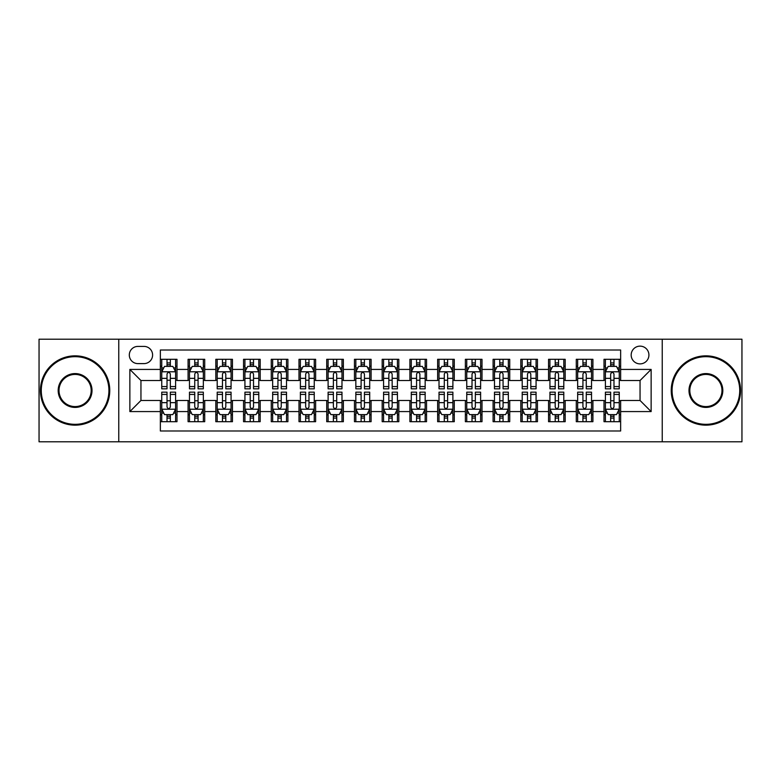 <?xml version="1.0" encoding="UTF-8"?>
<svg xmlns="http://www.w3.org/2000/svg" width="781" height="781" viewBox="0 0 781 781"><rect width="100%" height="100%" fill="white"/><g stroke="black" fill="none" stroke-linecap="round" stroke-linejoin="round"><path stroke-width="1.17" d="M640.049 346.139A8.874 8.874 0 0 0 631.175 355.004A8.874 8.874 0 0 0 640.049 363.878A8.874 8.874 0 0 0 648.923 355.004A8.874 8.874 0 0 0 640.049 346.139M662.229 441.792L741.95 441.792L741.95 339.208L662.229 339.208L662.229 441.792L118.771 441.792L118.771 339.208L39.05 339.208L39.05 441.792L118.771 441.792M620.641 359.309L604.006 359.309L604.006 369.423L592.916 369.423L592.916 380.523L604.006 380.523L604.006 369.423M592.916 369.423L592.916 359.309L576.28 359.309L576.28 369.423L565.18 369.423L565.18 380.523L576.28 380.523L576.28 369.423M565.18 369.423L565.18 359.309L548.545 359.309L548.545 369.423L537.455 369.423L537.455 380.523L548.545 380.523L548.545 369.423M537.455 369.423L537.455 359.309L520.82 359.309L520.82 369.423L509.729 369.423L509.729 380.523L520.82 380.523L520.82 369.423M509.729 369.423L509.729 359.309L493.094 359.309L493.094 369.423L482.004 369.423L482.004 380.523L493.094 380.523L493.094 369.423M482.004 369.423L482.004 359.309L465.369 359.309L465.369 369.423L454.278 369.423L454.278 380.523L465.369 380.523L465.369 369.423M454.278 369.423L454.278 359.309L437.633 359.309L437.633 369.423L426.543 369.423L426.543 380.523L437.633 380.523L437.633 369.423M426.543 369.423L426.543 359.309L409.908 359.309L409.908 369.423L398.818 369.423L398.818 380.523L409.908 380.523L409.908 369.423M398.818 369.423L398.818 359.309L382.182 359.309L382.182 369.423L371.092 369.423L371.092 380.523L382.182 380.523L382.182 369.423M371.092 369.423L371.092 359.309L354.457 359.309L354.457 369.423L343.367 369.423L343.367 380.523L354.457 380.523L354.457 369.423M343.367 369.423L343.367 359.309L326.722 359.309L326.722 369.423L315.631 369.423L315.631 380.523L326.722 380.523L326.722 369.423M315.631 369.423L315.631 359.309L298.996 359.309L298.996 369.423L287.906 369.423L287.906 380.523L298.996 380.523L298.996 369.423M287.906 369.423L287.906 359.309L271.271 359.309L271.271 369.423L260.18 369.423L260.18 380.523L271.271 380.523L271.271 369.423M260.18 369.423L260.18 359.309L243.545 359.309L243.545 369.423L232.455 369.423L232.455 380.523L243.545 380.523L243.545 369.423M232.455 369.423L232.455 359.309L215.82 359.309L215.82 369.423L204.72 369.423L204.72 380.523L215.82 380.523L215.82 369.423M204.72 369.423L204.72 359.309L188.084 359.309L188.084 380.523L176.994 380.523L176.994 359.309L160.359 359.309M160.359 421.691L176.994 421.691L176.994 400.477L188.084 400.477L188.084 421.691L204.72 421.691L204.72 400.477L215.82 400.477L215.82 411.577L204.72 411.577M215.82 411.577L215.82 421.691L232.455 421.691L232.455 400.477L243.545 400.477L243.545 411.577L232.455 411.577M243.545 411.577L243.545 421.691L260.18 421.691L260.18 400.477L271.271 400.477L271.271 411.577L260.18 411.577M271.271 411.577L271.271 421.691L287.906 421.691L287.906 400.477L298.996 400.477L298.996 411.577L287.906 411.577M298.996 411.577L298.996 421.691L315.631 421.691L315.631 400.477L326.722 400.477L326.722 411.577L315.631 411.577M326.722 411.577L326.722 421.691L343.367 421.691L343.367 400.477L354.457 400.477L354.457 411.577L343.367 411.577M354.457 411.577L354.457 421.691L371.092 421.691L371.092 400.477L382.182 400.477L382.182 411.577L371.092 411.577M382.182 411.577L382.182 421.691L398.818 421.691L398.818 400.477L409.908 400.477L409.908 411.577L398.818 411.577M409.908 411.577L409.908 421.691L426.543 421.691L426.543 400.477L437.633 400.477L437.633 411.577L426.543 411.577M437.633 411.577L437.633 421.691L454.278 421.691L454.278 400.477L465.369 400.477L465.369 411.577L454.278 411.577M465.369 411.577L465.369 421.691L482.004 421.691L482.004 400.477L493.094 400.477L493.094 411.577L482.004 411.577M493.094 411.577L493.094 421.691L509.729 421.691L509.729 400.477L520.82 400.477L520.82 411.577L509.729 411.577M520.82 411.577L520.82 421.691L537.455 421.691L537.455 400.477L548.545 400.477L548.545 411.577L537.455 411.577M548.545 411.577L548.545 421.691L565.18 421.691L565.18 400.477L576.28 400.477L576.28 411.577L565.18 411.577M576.28 411.577L576.28 421.691L592.916 421.691L592.916 400.477L604.006 400.477L604.006 411.577L592.916 411.577M137.895 363.604L143.997 363.604A8.591 8.591 0 0 0 152.598 355.004A8.591 8.591 0 0 0 143.997 346.413L137.895 346.413A8.591 8.591 0 0 0 129.304 355.004A8.591 8.591 0 0 0 137.895 363.604M662.229 339.208L118.771 339.208M620.641 369.423L620.641 350.015L160.359 350.015L160.359 380.523L140.951 380.523L140.951 400.477L160.359 400.477L160.359 430.985L620.641 430.985L620.641 400.477L640.049 400.477L640.049 380.523L620.641 380.523L620.641 369.423L651.139 369.423L651.139 411.577L620.641 411.577M160.359 411.577L129.861 411.577L129.861 369.423L160.359 369.423M604.006 411.577L604.006 421.691L620.641 421.691M160.359 366.24L161.745 366.24M167.017 366.24L170.346 366.24M175.608 366.24L176.994 366.24M160.359 380.24L161.745 380.24M167.017 380.24L170.346 380.24M175.608 380.24L176.994 380.24M160.359 400.76L161.745 400.76M167.017 400.76L170.346 400.76M175.608 400.76L176.994 400.76M160.359 414.76L161.745 414.76M167.017 414.76L170.346 414.76M175.608 414.76L176.994 414.76M188.084 380.24L189.471 380.24M194.742 380.24L198.071 380.24M203.333 380.24L204.72 380.24M188.084 366.24L189.471 366.24M194.742 366.24L198.071 366.24M203.333 366.24L204.72 366.24M188.084 400.76L189.471 400.76M194.742 400.76L198.071 400.76M203.333 400.76L204.72 400.76M188.084 414.76L189.471 414.76M194.742 414.76L198.071 414.76M203.333 414.76L204.72 414.76M215.82 400.76L217.206 400.76M222.468 400.76L225.797 400.76M231.069 400.76L232.455 400.76M215.82 414.76L217.206 414.76M222.468 414.76L225.797 414.76M231.069 414.76L232.455 414.76M215.82 366.24L217.206 366.24M222.468 366.24L225.797 366.24M231.069 366.24L232.455 366.24M215.82 380.24L217.206 380.24M222.468 380.24L225.797 380.24M231.069 380.24L232.455 380.24M243.545 400.76L244.931 400.76M250.193 400.76L253.522 400.76M258.794 400.76L260.18 400.76M243.545 414.76L244.931 414.76M250.193 414.76L253.522 414.76M258.794 414.76L260.18 414.76M243.545 366.24L244.931 366.24M250.193 366.24L253.522 366.24M258.794 366.24L260.18 366.24M243.545 380.24L244.931 380.24M250.193 380.24L253.522 380.24M258.794 380.24L260.18 380.24M271.271 400.76L272.657 400.76M277.929 400.76L281.248 400.76M286.52 400.76L287.906 400.76M271.271 414.76L272.657 414.76M277.929 414.76L281.248 414.76M286.52 414.76L287.906 414.76M271.271 366.24L272.657 366.24M277.929 366.24L281.248 366.24M286.52 366.24L287.906 366.24M271.271 380.24L272.657 380.24M277.929 380.24L281.248 380.24M286.52 380.24L287.906 380.24M298.996 400.76L300.382 400.76M305.654 400.76L308.983 400.76M314.245 400.76L315.631 400.76M298.996 414.76L300.382 414.76M305.654 414.76L308.983 414.76M314.245 414.76L315.631 414.76M298.996 366.24L300.382 366.24M305.654 366.24L308.983 366.24M314.245 366.24L315.631 366.24M298.996 380.24L300.382 380.24M305.654 380.24L308.983 380.24M314.245 380.24L315.631 380.24M326.722 400.76L328.108 400.76M333.38 400.76L336.709 400.76M341.98 400.76L343.367 400.76M326.722 414.76L328.108 414.76M333.38 414.76L336.709 414.76M341.98 414.76L343.367 414.76M326.722 366.24L328.108 366.24M333.38 366.24L336.709 366.24M341.98 366.24L343.367 366.24M326.722 380.24L328.108 380.24M333.38 380.24L336.709 380.24M341.98 380.24L343.367 380.24M354.457 400.76L355.843 400.76M361.105 400.76L364.434 400.76M369.706 400.76L371.092 400.76M354.457 414.76L355.843 414.76M361.105 414.76L364.434 414.76M369.706 414.76L371.092 414.76M354.457 366.24L355.843 366.24M361.105 366.24L364.434 366.24M369.706 366.24L371.092 366.24M354.457 380.24L355.843 380.24M361.105 380.24L364.434 380.24M369.706 380.24L371.092 380.24M382.182 400.76L383.569 400.76M388.84 400.76L392.16 400.76M397.431 400.76L398.818 400.76M382.182 414.76L383.569 414.76M388.84 414.76L392.16 414.76M397.431 414.76L398.818 414.76M382.182 366.24L383.569 366.24M388.84 366.24L392.16 366.24M397.431 366.24L398.818 366.24M382.182 380.24L383.569 380.24M388.84 380.24L392.16 380.24M397.431 380.24L398.818 380.24M409.908 400.76L411.294 400.76M416.566 400.76L419.895 400.76M425.157 400.76L426.543 400.76M409.908 414.76L411.294 414.76M416.566 414.76L419.895 414.76M425.157 414.76L426.543 414.76M409.908 366.24L411.294 366.24M416.566 366.24L419.895 366.24M425.157 366.24L426.543 366.24M409.908 380.24L411.294 380.24M416.566 380.24L419.895 380.24M425.157 380.24L426.543 380.24M437.633 400.76L439.02 400.76M444.291 400.76L447.62 400.76M452.892 400.76L454.278 400.76M437.633 414.76L439.02 414.76M444.291 414.76L447.62 414.76M452.892 414.76L454.278 414.76M437.633 366.24L439.02 366.24M444.291 366.24L447.62 366.24M452.892 366.24L454.278 366.24M437.633 380.24L439.02 380.24M444.291 380.24L447.62 380.24M452.892 380.24L454.278 380.24M465.369 400.76L466.755 400.76M472.017 400.76L475.346 400.76M480.618 400.76L482.004 400.76M465.369 414.76L466.755 414.76M472.017 414.76L475.346 414.76M480.618 414.76L482.004 414.76M465.369 366.24L466.755 366.24M472.017 366.24L475.346 366.24M480.618 366.24L482.004 366.24M465.369 380.24L466.755 380.24M472.017 380.24L475.346 380.24M480.618 380.24L482.004 380.24M493.094 400.76L494.48 400.76M499.752 400.76L503.071 400.76M508.343 400.76L509.729 400.76M493.094 414.76L494.48 414.76M499.752 414.76L503.071 414.76M508.343 414.76L509.729 414.76M493.094 366.24L494.48 366.24M499.752 366.24L503.071 366.24M508.343 366.24L509.729 366.24M493.094 380.24L494.48 380.24M499.752 380.24L503.071 380.24M508.343 380.24L509.729 380.24M520.82 400.76L522.206 400.76M527.478 400.76L530.807 400.76M536.069 400.76L537.455 400.76M520.82 414.76L522.206 414.76M527.478 414.76L530.807 414.76M536.069 414.76L537.455 414.76M520.82 366.24L522.206 366.24M527.478 366.24L530.807 366.24M536.069 366.24L537.455 366.24M520.82 380.24L522.206 380.24M527.478 380.24L530.807 380.24M536.069 380.24L537.455 380.24M548.545 400.76L549.931 400.76M555.203 400.76L558.532 400.76M563.794 400.76L565.18 400.76M548.545 414.76L549.931 414.76M555.203 414.76L558.532 414.76M563.794 414.76L565.18 414.76M548.545 366.24L549.931 366.24M555.203 366.24L558.532 366.24M563.794 366.24L565.18 366.24M548.545 380.24L549.931 380.24M555.203 380.24L558.532 380.24M563.794 380.24L565.18 380.24M576.28 400.76L577.667 400.76M582.929 400.76L586.258 400.76M591.529 400.76L592.916 400.76M576.28 414.76L577.667 414.76M582.929 414.76L586.258 414.76M591.529 414.76L592.916 414.76M576.28 366.24L577.667 366.24M582.929 366.24L586.258 366.24M591.529 366.24L592.916 366.24M576.28 380.24L577.667 380.24M582.929 380.24L586.258 380.24M591.529 380.24L592.916 380.24M604.006 400.76L605.392 400.76M610.654 400.76L613.983 400.76M619.255 400.76L620.641 400.76M604.006 414.76L605.392 414.76M610.654 414.76L613.983 414.76M619.255 414.76L620.641 414.76M604.006 366.24L605.392 366.24M610.654 366.24L613.983 366.24M619.255 366.24L620.641 366.24M604.006 380.24L605.392 380.24M610.654 380.24L613.983 380.24M619.255 380.24L620.641 380.24M140.951 380.523L129.861 369.423M140.951 400.477L129.861 411.577M651.139 369.423L640.049 380.523M651.139 411.577L640.049 400.477M170.346 362.911L167.017 362.911M175.608 386.575L170.346 386.575L170.346 388.84L175.608 388.84L175.608 371.922L172.835 366.377L164.518 366.377L161.745 371.922L161.745 388.84L167.017 388.84L167.017 386.575L161.745 386.575M161.745 371.922L161.745 359.309M175.608 371.922L175.608 359.309M167.017 366.377L167.017 359.309M170.346 359.309L170.346 366.377M170.346 386.575L170.346 374.001C169.233 371.863 168.12 371.863 167.017 374.001L167.017 386.575M167.017 418.089L170.346 418.089M161.745 394.425L167.017 394.425L167.017 392.16L161.745 392.16L161.745 409.078L164.518 414.623L172.835 414.623L175.608 409.078L175.608 392.16L170.346 392.16L170.346 394.425L175.608 394.425M175.608 409.078L175.608 421.691M161.745 409.078L161.745 421.691M170.346 414.623L170.346 421.691M167.017 421.691L167.017 414.623M167.017 394.425L167.017 406.999C168.12 409.137 169.233 409.137 170.346 406.999L170.346 394.425M75.093 356.673A33.827 33.827 0 0 0 41.266 390.5A33.827 33.827 0 0 0 75.093 424.327A33.827 33.827 0 0 0 108.92 390.5A33.827 33.827 0 0 0 75.093 356.673M75.093 425.157A34.657 34.657 0 0 1 40.436 390.5A34.657 34.657 0 0 1 75.093 355.843A34.657 34.657 0 0 1 109.76 390.5A34.657 34.657 0 0 1 75.093 425.157M75.093 373.582A16.918 16.918 0 0 1 92.012 390.5A16.918 16.918 0 0 1 75.093 407.418A16.918 16.918 0 0 1 58.184 390.5A16.918 16.918 0 0 1 75.093 373.582M75.093 406.579A16.079 16.079 0 0 0 91.182 390.5A16.079 16.079 0 0 0 75.093 374.421A16.079 16.079 0 0 0 59.014 390.5A16.079 16.079 0 0 0 75.093 406.579M705.907 356.673A33.827 33.827 0 0 0 672.08 390.5A33.827 33.827 0 0 0 705.907 424.327A33.827 33.827 0 0 0 739.734 390.5A33.827 33.827 0 0 0 705.907 356.673M705.907 425.157A34.657 34.657 0 0 1 671.24 390.5A34.657 34.657 0 0 1 705.907 355.843A34.657 34.657 0 0 1 740.564 390.5A34.657 34.657 0 0 1 705.907 425.157M705.907 373.582A16.918 16.918 0 0 1 722.815 390.5A16.918 16.918 0 0 1 705.907 407.418A16.918 16.918 0 0 1 688.988 390.5A16.918 16.918 0 0 1 705.907 373.582M705.907 406.579A16.079 16.079 0 0 0 721.986 390.5A16.079 16.079 0 0 0 705.907 374.421A16.079 16.079 0 0 0 689.818 390.5A16.079 16.079 0 0 0 705.907 406.579M198.071 362.911L194.742 362.911M203.333 386.575L198.071 386.575L198.071 388.84L203.333 388.84L203.333 371.922L200.561 366.377L192.243 366.377L189.471 371.922L189.471 388.84L194.742 388.84L194.742 386.575L189.471 386.575M189.471 371.922L189.471 359.309M203.333 371.922L203.333 359.309M194.742 366.377L194.742 359.309M198.071 359.309L198.071 366.377M198.071 386.575L198.071 374.001C196.958 371.863 195.855 371.863 194.742 374.001L194.742 386.575M225.797 362.911L222.468 362.911M231.069 386.575L225.797 386.575L225.797 388.84L231.069 388.84L231.069 371.922L228.296 366.377L219.978 366.377L217.206 371.922L217.206 388.84L222.468 388.84L222.468 386.575L217.206 386.575M217.206 371.922L217.206 359.309M231.069 371.922L231.069 359.309M222.468 366.377L222.468 359.309M225.797 359.309L225.797 366.377M225.797 386.575L225.797 374.001C224.694 371.863 223.581 371.863 222.468 374.001L222.468 386.575M253.522 362.911L250.193 362.911M258.794 386.575L253.522 386.575L253.522 388.84L258.794 388.84L258.794 371.922L256.022 366.377L247.704 366.377L244.931 371.922L244.931 388.84L250.193 388.84L250.193 386.575L244.931 386.575M244.931 371.922L244.931 359.309M258.794 371.922L258.794 359.309M250.193 366.377L250.193 359.309M253.522 359.309L253.522 366.377M253.522 386.575L253.522 374.001C252.419 371.863 251.306 371.863 250.193 374.001L250.193 386.575M281.248 362.911L277.929 362.911M286.52 386.575L281.248 386.575L281.248 388.84L286.52 388.84L286.52 371.922L283.747 366.377L275.429 366.377L272.657 371.922L272.657 388.84L277.929 388.84L277.929 386.575L272.657 386.575M272.657 371.922L272.657 359.309M286.52 371.922L286.52 359.309M277.929 366.377L277.929 359.309M281.248 359.309L281.248 366.377M281.248 386.575L281.248 374.001C280.145 371.863 279.032 371.863 277.929 374.001L277.929 386.575M194.742 418.089L198.071 418.089M189.471 394.425L194.742 394.425L194.742 392.16L189.471 392.16L189.471 409.078L192.243 414.623L200.561 414.623L203.333 409.078L203.333 392.16L198.071 392.16L198.071 394.425L203.333 394.425M203.333 409.078L203.333 421.691M189.471 409.078L189.471 421.691M198.071 414.623L198.071 421.691M194.742 421.691L194.742 414.623M194.742 394.425L194.742 406.999C195.846 409.137 196.958 409.137 198.071 406.999L198.071 394.425M222.468 418.089L225.797 418.089M217.206 394.425L222.468 394.425L222.468 392.16L217.206 392.16L217.206 409.078L219.978 414.623L228.296 414.623L231.069 409.078L231.069 392.16L225.797 392.16L225.797 394.425L231.069 394.425M231.069 409.078L231.069 421.691M217.206 409.078L217.206 421.691M225.797 414.623L225.797 421.691M222.468 421.691L222.468 414.623M222.468 394.425L222.468 406.999C223.581 409.137 224.684 409.137 225.797 406.999L225.797 394.425M250.193 418.089L253.522 418.089M244.931 394.425L250.193 394.425L250.193 392.16L244.931 392.16L244.931 409.078L247.704 414.623L256.022 414.623L258.794 409.078L258.794 392.16L253.522 392.16L253.522 394.425L258.794 394.425M258.794 409.078L258.794 421.691M244.931 409.078L244.931 421.691M253.522 414.623L253.522 421.691M250.193 421.691L250.193 414.623M250.193 394.425L250.193 406.999C251.306 409.137 252.409 409.137 253.522 406.999L253.522 394.425M277.929 418.089L281.248 418.089M272.657 394.425L277.929 394.425L277.929 392.16L272.657 392.16L272.657 409.078L275.429 414.623L283.747 414.623L286.52 409.078L286.52 392.16L281.248 392.16L281.248 394.425L286.52 394.425M286.52 409.078L286.52 421.691M272.657 409.078L272.657 421.691M281.248 414.623L281.248 421.691M277.929 421.691L277.929 414.623M277.929 394.425L277.929 406.999C279.032 409.137 280.145 409.137 281.248 406.999L281.248 394.425M308.983 362.911L305.654 362.911M314.245 386.575L308.983 386.575L308.983 388.84L314.245 388.84L314.245 371.922L311.473 366.377L303.155 366.377L300.382 371.922L300.382 388.84L305.654 388.84L305.654 386.575L300.382 386.575M300.382 371.922L300.382 359.309M314.245 371.922L314.245 359.309M305.654 366.377L305.654 359.309M308.983 359.309L308.983 366.377M308.983 386.575L308.983 374.001C307.87 371.863 306.767 371.863 305.654 374.001L305.654 386.575M305.654 418.089L308.983 418.089M300.382 394.425L305.654 394.425L305.654 392.16L300.382 392.16L300.382 409.078L303.155 414.623L311.473 414.623L314.245 409.078L314.245 392.16L308.983 392.16L308.983 394.425L314.245 394.425M314.245 409.078L314.245 421.691M300.382 409.078L300.382 421.691M308.983 414.623L308.983 421.691M305.654 421.691L305.654 414.623M305.654 394.425L305.654 406.999C306.757 409.137 307.87 409.137 308.983 406.999L308.983 394.425M336.709 362.911L333.38 362.911M341.98 386.575L336.709 386.575L336.709 388.84L341.98 388.84L341.98 371.922L339.208 366.377L330.88 366.377L328.108 371.922L328.108 388.84L333.38 388.84L333.38 386.575L328.108 386.575M328.108 371.922L328.108 359.309M341.98 371.922L341.98 359.309M333.38 366.377L333.38 359.309M336.709 359.309L336.709 366.377M336.709 386.575L336.709 374.001C335.596 371.863 334.493 371.863 333.38 374.001L333.38 386.575M333.38 418.089L336.709 418.089M328.108 394.425L333.38 394.425L333.38 392.16L328.108 392.16L328.108 409.078L330.88 414.623L339.208 414.623L341.98 409.078L341.98 392.16L336.709 392.16L336.709 394.425L341.98 394.425M341.98 409.078L341.98 421.691M328.108 409.078L328.108 421.691M336.709 414.623L336.709 421.691M333.38 421.691L333.38 414.623M333.38 394.425L333.38 406.999C334.493 409.137 335.596 409.137 336.709 406.999L336.709 394.425M364.434 362.911L361.105 362.911M369.706 386.575L364.434 386.575L364.434 388.84L369.706 388.84L369.706 371.922L366.933 366.377L358.616 366.377L355.843 371.922L355.843 388.84L361.105 388.84L361.105 386.575L355.843 386.575M355.843 371.922L355.843 359.309M369.706 371.922L369.706 359.309M361.105 366.377L361.105 359.309M364.434 359.309L364.434 366.377M364.434 386.575L364.434 374.001C363.331 371.863 362.218 371.863 361.105 374.001L361.105 386.575M361.105 418.089L364.434 418.089M355.843 394.425L361.105 394.425L361.105 392.16L355.843 392.16L355.843 409.078L358.616 414.623L366.933 414.623L369.706 409.078L369.706 392.16L364.434 392.16L364.434 394.425L369.706 394.425M369.706 409.078L369.706 421.691M355.843 409.078L355.843 421.691M364.434 414.623L364.434 421.691M361.105 421.691L361.105 414.623M361.105 394.425L361.105 406.999C362.218 409.137 363.321 409.137 364.434 406.999L364.434 394.425M392.16 362.911L388.84 362.911M397.431 386.575L392.16 386.575L392.16 388.84L397.431 388.84L397.431 371.922L394.659 366.377L386.341 366.377L383.569 371.922L383.569 388.84L388.84 388.84L388.84 386.575L383.569 386.575M383.569 371.922L383.569 359.309M397.431 371.922L397.431 359.309M388.84 366.377L388.84 359.309M392.16 359.309L392.16 366.377M392.16 386.575L392.16 374.001C391.056 371.863 389.944 371.863 388.84 374.001L388.84 386.575M388.84 418.089L392.16 418.089M383.569 394.425L388.84 394.425L388.84 392.16L383.569 392.16L383.569 409.078L386.341 414.623L394.659 414.623L397.431 409.078L397.431 392.16L392.16 392.16L392.16 394.425L397.431 394.425M397.431 409.078L397.431 421.691M383.569 409.078L383.569 421.691M392.16 414.623L392.16 421.691M388.84 421.691L388.84 414.623M388.84 394.425L388.84 406.999C389.944 409.137 391.056 409.137 392.16 406.999L392.16 394.425M419.895 362.911L416.566 362.911M425.157 386.575L419.895 386.575L419.895 388.84L425.157 388.84L425.157 371.922L422.384 366.377L414.067 366.377L411.294 371.922L411.294 388.84L416.566 388.84L416.566 386.575L411.294 386.575M411.294 371.922L411.294 359.309M425.157 371.922L425.157 359.309M416.566 366.377L416.566 359.309M419.895 359.309L419.895 366.377M419.895 386.575L419.895 374.001C418.782 371.863 417.679 371.863 416.566 374.001L416.566 386.575M416.566 418.089L419.895 418.089M411.294 394.425L416.566 394.425L416.566 392.16L411.294 392.16L411.294 409.078L414.067 414.623L422.384 414.623L425.157 409.078L425.157 392.16L419.895 392.16L419.895 394.425L425.157 394.425M425.157 409.078L425.157 421.691M411.294 409.078L411.294 421.691M419.895 414.623L419.895 421.691M416.566 421.691L416.566 414.623M416.566 394.425L416.566 406.999C417.669 409.137 418.782 409.137 419.895 406.999L419.895 394.425M447.62 362.911L444.291 362.911M452.892 386.575L447.62 386.575L447.62 388.84L452.892 388.84L452.892 371.922L450.12 366.377L441.792 366.377L439.02 371.922L439.02 388.84L444.291 388.84L444.291 386.575L439.02 386.575M439.02 371.922L439.02 359.309M452.892 371.922L452.892 359.309M444.291 366.377L444.291 359.309M447.62 359.309L447.62 366.377M447.62 386.575L447.62 374.001C446.507 371.863 445.404 371.863 444.291 374.001L444.291 386.575M444.291 418.089L447.62 418.089M439.02 394.425L444.291 394.425L444.291 392.16L439.02 392.16L439.02 409.078L441.792 414.623L450.12 414.623L452.892 409.078L452.892 392.16L447.62 392.16L447.62 394.425L452.892 394.425M452.892 409.078L452.892 421.691M439.02 409.078L439.02 421.691M447.62 414.623L447.62 421.691M444.291 421.691L444.291 414.623M444.291 394.425L444.291 406.999C445.404 409.137 446.507 409.137 447.62 406.999L447.62 394.425M475.346 362.911L472.017 362.911M480.618 386.575L475.346 386.575L475.346 388.84L480.618 388.84L480.618 371.922L477.845 366.377L469.527 366.377L466.755 371.922L466.755 388.84L472.017 388.84L472.017 386.575L466.755 386.575M466.755 371.922L466.755 359.309M480.618 371.922L480.618 359.309M472.017 366.377L472.017 359.309M475.346 359.309L475.346 366.377M475.346 386.575L475.346 374.001C474.243 371.863 473.13 371.863 472.017 374.001L472.017 386.575M472.017 418.089L475.346 418.089M466.755 394.425L472.017 394.425L472.017 392.16L466.755 392.16L466.755 409.078L469.527 414.623L477.845 414.623L480.618 409.078L480.618 392.16L475.346 392.16L475.346 394.425L480.618 394.425M480.618 409.078L480.618 421.691M466.755 409.078L466.755 421.691M475.346 414.623L475.346 421.691M472.017 421.691L472.017 414.623M472.017 394.425L472.017 406.999C473.13 409.137 474.233 409.137 475.346 406.999L475.346 394.425M503.071 362.911L499.752 362.911M508.343 386.575L503.071 386.575L503.071 388.84L508.343 388.84L508.343 371.922L505.571 366.377L497.253 366.377L494.48 371.922L494.48 388.84L499.752 388.84L499.752 386.575L494.48 386.575M494.48 371.922L494.48 359.309M508.343 371.922L508.343 359.309M499.752 366.377L499.752 359.309M503.071 359.309L503.071 366.377M503.071 386.575L503.071 374.001C501.968 371.863 500.855 371.863 499.752 374.001L499.752 386.575M499.752 418.089L503.071 418.089M494.48 394.425L499.752 394.425L499.752 392.16L494.48 392.16L494.48 409.078L497.253 414.623L505.571 414.623L508.343 409.078L508.343 392.16L503.071 392.16L503.071 394.425L508.343 394.425M508.343 409.078L508.343 421.691M494.48 409.078L494.48 421.691M503.071 414.623L503.071 421.691M499.752 421.691L499.752 414.623M499.752 394.425L499.752 406.999C500.855 409.137 501.968 409.137 503.071 406.999L503.071 394.425M527.478 418.089L530.807 418.089M522.206 394.425L527.478 394.425L527.478 392.16L522.206 392.16L522.206 409.078L524.978 414.623L533.296 414.623L536.069 409.078L536.069 392.16L530.807 392.16L530.807 394.425L536.069 394.425M536.069 409.078L536.069 421.691M522.206 409.078L522.206 421.691M530.807 414.623L530.807 421.691M527.478 421.691L527.478 414.623M527.478 394.425L527.478 406.999C528.581 409.137 529.694 409.137 530.807 406.999L530.807 394.425M555.203 418.089L558.532 418.089M549.931 394.425L555.203 394.425L555.203 392.16L549.931 392.16L549.931 409.078L552.704 414.623L561.022 414.623L563.794 409.078L563.794 392.16L558.532 392.16L558.532 394.425L563.794 394.425M563.794 409.078L563.794 421.691M549.931 409.078L549.931 421.691M558.532 414.623L558.532 421.691M555.203 421.691L555.203 414.623M555.203 394.425L555.203 406.999C556.306 409.137 557.419 409.137 558.532 406.999L558.532 394.425M530.807 362.911L527.478 362.911M536.069 386.575L530.807 386.575L530.807 388.84L536.069 388.84L536.069 371.922L533.296 366.377L524.978 366.377L522.206 371.922L522.206 388.84L527.478 388.84L527.478 386.575L522.206 386.575M522.206 371.922L522.206 359.309M536.069 371.922L536.069 359.309M527.478 366.377L527.478 359.309M530.807 359.309L530.807 366.377M530.807 386.575L530.807 374.001C529.694 371.863 528.591 371.863 527.478 374.001L527.478 386.575M558.532 362.911L555.203 362.911M563.794 386.575L558.532 386.575L558.532 388.84L563.794 388.84L563.794 371.922L561.022 366.377L552.704 366.377L549.931 371.922L549.931 388.84L555.203 388.84L555.203 386.575L549.931 386.575M549.931 371.922L549.931 359.309M563.794 371.922L563.794 359.309M555.203 366.377L555.203 359.309M558.532 359.309L558.532 366.377M558.532 386.575L558.532 374.001C557.419 371.863 556.316 371.863 555.203 374.001L555.203 386.575M586.258 362.911L582.929 362.911M591.529 386.575L586.258 386.575L586.258 388.84L591.529 388.84L591.529 371.922L588.757 366.377L580.439 366.377L577.667 371.922L577.667 388.84L582.929 388.84L582.929 386.575L577.667 386.575M577.667 371.922L577.667 359.309M591.529 371.922L591.529 359.309M582.929 366.377L582.929 359.309M586.258 359.309L586.258 366.377M586.258 386.575L586.258 374.001C585.154 371.863 584.042 371.863 582.929 374.001L582.929 386.575M582.929 418.089L586.258 418.089M577.667 394.425L582.929 394.425L582.929 392.16L577.667 392.16L577.667 409.078L580.439 414.623L588.757 414.623L591.529 409.078L591.529 392.16L586.258 392.16L586.258 394.425L591.529 394.425M591.529 409.078L591.529 421.691M577.667 409.078L577.667 421.691M586.258 414.623L586.258 421.691M582.929 421.691L582.929 414.623M582.929 394.425L582.929 406.999C584.042 409.137 585.145 409.137 586.258 406.999L586.258 394.425M613.983 362.911L610.654 362.911M619.255 386.575L613.983 386.575L613.983 388.84L619.255 388.84L619.255 371.922L616.482 366.377L608.165 366.377L605.392 371.922L605.392 388.84L610.654 388.84L610.654 386.575L605.392 386.575M605.392 371.922L605.392 359.309M619.255 371.922L619.255 359.309M610.654 366.377L610.654 359.309M613.983 359.309L613.983 366.377M613.983 386.575L613.983 374.001C612.88 371.863 611.767 371.863 610.654 374.001L610.654 386.575M610.654 418.089L613.983 418.089M605.392 394.425L610.654 394.425L610.654 392.16L605.392 392.16L605.392 409.078L608.165 414.623L616.482 414.623L619.255 409.078L619.255 392.16L613.983 392.16L613.983 394.425L619.255 394.425M619.255 409.078L619.255 421.691M605.392 409.078L605.392 421.691M613.983 414.623L613.983 421.691M610.654 421.691L610.654 414.623M610.654 394.425L610.654 406.999C611.767 409.137 612.88 409.137 613.983 406.999L613.983 394.425M188.084 411.577L176.994 411.577M188.084 369.423L176.994 369.423M175.54 371.785L161.813 371.785M161.745 367.9L163.756 367.9M173.597 367.9L175.608 367.9M167.017 378.346L161.745 378.346M175.608 378.346L170.346 378.346M170.346 364.678L167.017 364.678M161.813 409.215L175.54 409.215M175.608 413.1L173.597 413.1M163.756 413.1L161.745 413.1M170.346 402.654L175.608 402.654M161.745 402.654L167.017 402.654M167.017 416.322L170.346 416.322M203.265 371.785L189.539 371.785M189.471 367.9L191.482 367.9M201.332 367.9L203.333 367.9M194.742 378.346L189.471 378.346M203.333 378.346L198.071 378.346M198.071 364.678L194.742 364.678M231 371.785L217.274 371.785M217.206 367.9L219.207 367.9M229.058 367.9L231.069 367.9M222.468 378.346L217.206 378.346M231.069 378.346L225.797 378.346M225.797 364.678L222.468 364.678M258.726 371.785L245 371.785M244.931 367.9L246.942 367.9M256.783 367.9L258.794 367.9M250.193 378.346L244.931 378.346M258.794 378.346L253.522 378.346M253.522 364.678L250.193 364.678M286.451 371.785L272.725 371.785M272.657 367.9L274.668 367.9M284.509 367.9L286.52 367.9M277.929 378.346L272.657 378.346M286.52 378.346L281.248 378.346M281.248 364.678L277.929 364.678M189.539 409.215L203.265 409.215M203.333 413.1L201.332 413.1M191.482 413.1L189.471 413.1M198.071 402.654L203.333 402.654M189.471 402.654L194.742 402.654M194.742 416.322L198.071 416.322M217.274 409.215L231 409.215M231.069 413.1L229.058 413.1M219.207 413.1L217.206 413.1M225.797 402.654L231.069 402.654M217.206 402.654L222.468 402.654M222.468 416.322L225.797 416.322M245 409.215L258.726 409.215M258.794 413.1L256.783 413.1M246.942 413.1L244.931 413.1M253.522 402.654L258.794 402.654M244.931 402.654L250.193 402.654M250.193 416.322L253.522 416.322M272.725 409.215L286.451 409.215M286.52 413.1L284.509 413.1M274.668 413.1L272.657 413.1M281.248 402.654L286.52 402.654M272.657 402.654L277.929 402.654M277.929 416.322L281.248 416.322M314.177 371.785L300.451 371.785M300.382 367.9L302.393 367.9M312.234 367.9L314.245 367.9M305.654 378.346L300.382 378.346M314.245 378.346L308.983 378.346M308.983 364.678L305.654 364.678M300.451 409.215L314.177 409.215M314.245 413.1L312.234 413.1M302.393 413.1L300.382 413.1M308.983 402.654L314.245 402.654M300.382 402.654L305.654 402.654M305.654 416.322L308.983 416.322M341.902 371.785L328.186 371.785M328.108 367.9L330.119 367.9M339.969 367.9L341.98 367.9M333.38 378.346L328.108 378.346M341.98 378.346L336.709 378.346M336.709 364.678L333.38 364.678M328.186 409.215L341.902 409.215M341.98 413.1L339.969 413.1M330.119 413.1L328.108 413.1M336.709 402.654L341.98 402.654M328.108 402.654L333.38 402.654M333.38 416.322L336.709 416.322M369.638 371.785L355.911 371.785M355.843 367.9L357.854 367.9M367.695 367.9L369.706 367.9M361.105 378.346L355.843 378.346M369.706 378.346L364.434 378.346M364.434 364.678L361.105 364.678M355.911 409.215L369.638 409.215M369.706 413.1L367.695 413.1M357.854 413.1L355.843 413.1M364.434 402.654L369.706 402.654M355.843 402.654L361.105 402.654M361.105 416.322L364.434 416.322M397.363 371.785L383.637 371.785M383.569 367.9L385.58 367.9M395.42 367.9L397.431 367.9M388.84 378.346L383.569 378.346M397.431 378.346L392.16 378.346M392.16 364.678L388.84 364.678M383.637 409.215L397.363 409.215M397.431 413.1L395.42 413.1M385.58 413.1L383.569 413.1M392.16 402.654L397.431 402.654M383.569 402.654L388.84 402.654M388.84 416.322L392.16 416.322M425.089 371.785L411.362 371.785M411.294 367.9L413.305 367.9M423.146 367.9L425.157 367.9M416.566 378.346L411.294 378.346M425.157 378.346L419.895 378.346M419.895 364.678L416.566 364.678M411.362 409.215L425.089 409.215M425.157 413.1L423.146 413.1M413.305 413.1L411.294 413.1M419.895 402.654L425.157 402.654M411.294 402.654L416.566 402.654M416.566 416.322L419.895 416.322M452.814 371.785L439.098 371.785M439.02 367.9L441.031 367.9M450.881 367.9L452.892 367.9M444.291 378.346L439.02 378.346M452.892 378.346L447.62 378.346M447.62 364.678L444.291 364.678M439.098 409.215L452.814 409.215M452.892 413.1L450.881 413.1M441.031 413.1L439.02 413.1M447.62 402.654L452.892 402.654M439.02 402.654L444.291 402.654M444.291 416.322L447.62 416.322M480.549 371.785L466.823 371.785M466.755 367.9L468.766 367.9M478.607 367.9L480.618 367.9M472.017 378.346L466.755 378.346M480.618 378.346L475.346 378.346M475.346 364.678L472.017 364.678M466.823 409.215L480.549 409.215M480.618 413.1L478.607 413.1M468.766 413.1L466.755 413.1M475.346 402.654L480.618 402.654M466.755 402.654L472.017 402.654M472.017 416.322L475.346 416.322M508.275 371.785L494.549 371.785M494.48 367.9L496.491 367.9M506.332 367.9L508.343 367.9M499.752 378.346L494.48 378.346M508.343 378.346L503.071 378.346M503.071 364.678L499.752 364.678M494.549 409.215L508.275 409.215M508.343 413.1L506.332 413.1M496.491 413.1L494.48 413.1M503.071 402.654L508.343 402.654M494.48 402.654L499.752 402.654M499.752 416.322L503.071 416.322M522.274 409.215L536 409.215M536.069 413.1L534.058 413.1M524.217 413.1L522.206 413.1M530.807 402.654L536.069 402.654M522.206 402.654L527.478 402.654M527.478 416.322L530.807 416.322M550 409.215L563.726 409.215M563.794 413.1L561.793 413.1M551.942 413.1L549.931 413.1M558.532 402.654L563.794 402.654M549.931 402.654L555.203 402.654M555.203 416.322L558.532 416.322M536 371.785L522.274 371.785M522.206 367.9L524.217 367.9M534.058 367.9L536.069 367.9M527.478 378.346L522.206 378.346M536.069 378.346L530.807 378.346M530.807 364.678L527.478 364.678M563.726 371.785L550 371.785M549.931 367.9L551.942 367.9M561.793 367.9L563.794 367.9M555.203 378.346L549.931 378.346M563.794 378.346L558.532 378.346M558.532 364.678L555.203 364.678M591.461 371.785L577.735 371.785M577.667 367.9L579.668 367.9M589.518 367.9L591.529 367.9M582.929 378.346L577.667 378.346M591.529 378.346L586.258 378.346M586.258 364.678L582.929 364.678M577.735 409.215L591.461 409.215M591.529 413.1L589.518 413.1M579.668 413.1L577.667 413.1M586.258 402.654L591.529 402.654M577.667 402.654L582.929 402.654M582.929 416.322L586.258 416.322M619.187 371.785L605.46 371.785M605.392 367.9L607.403 367.9M617.244 367.9L619.255 367.9M610.654 378.346L605.392 378.346M619.255 378.346L613.983 378.346M613.983 364.678L610.654 364.678M605.46 409.215L619.187 409.215M619.255 413.1L617.244 413.1M607.403 413.1L605.392 413.1M613.983 402.654L619.255 402.654M605.392 402.654L610.654 402.654M610.654 416.322L613.983 416.322"/></g></svg>
